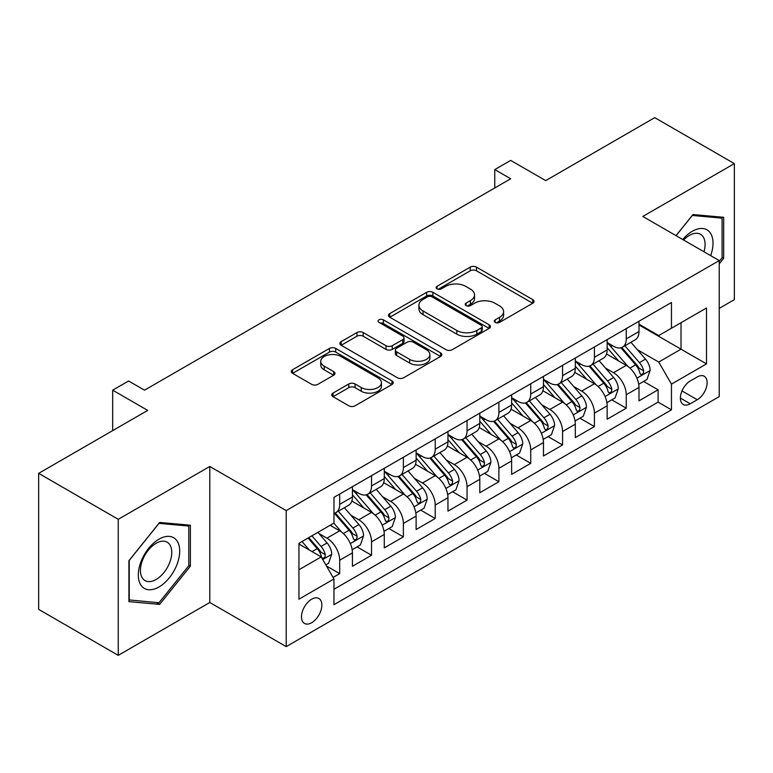 <?xml version="1.0" encoding="UTF-8"?>
<svg xmlns="http://www.w3.org/2000/svg" width="773" height="773" viewBox="0 0 773 773"><rect width="100%" height="100%" fill="white"/><g stroke="black" fill="none" stroke-linecap="round" stroke-linejoin="round"><path stroke-width="1.16" d="M495.164 322.399A3.092 1.788 0 0 0 499.542 322.399L532.742 303.229A4.416 2.551 0 0 0 534.037 301.422A4.416 2.551 0 0 0 532.742 299.615L476.487 267.139A4.416 2.551 0 0 0 470.235 267.139L437.035 286.31A3.092 1.788 0 0 0 436.127 287.575A3.092 1.788 0 0 0 437.035 288.831A3.092 1.788 0 0 0 441.412 288.831L445.702 286.358A14.146 8.165 0 0 1 465.704 286.358L470.399 289.063A14.146 8.165 0 0 1 474.535 294.832A14.146 8.165 0 0 1 470.399 300.61L466.1 303.093A3.092 1.788 0 0 0 465.191 304.349A3.092 1.788 0 0 0 466.1 305.615A3.092 1.788 0 0 0 470.477 305.615L474.767 303.132A14.146 8.165 0 0 1 494.768 303.132L499.464 305.837A14.146 8.165 0 0 1 503.6 311.616A14.146 8.165 0 0 1 499.464 317.394L495.164 319.867A3.092 1.788 0 0 0 494.256 321.133A3.092 1.788 0 0 0 495.164 322.399L495.164 319.867M311.674 622.719A14.407 8.319 120 0 0 321.085 610.023A14.407 8.319 120 0 0 318.882 598.476A14.407 8.319 120 0 0 311.674 599.191A14.407 8.319 120 0 0 302.262 611.887A14.407 8.319 120 0 0 304.475 623.434A14.407 8.319 120 0 0 311.674 622.719M333.037 393.08A4.416 2.551 0 0 0 331.743 394.887A4.416 2.551 0 0 0 333.037 396.694L348.826 405.806A4.416 2.551 0 0 0 355.068 405.806L391.95 384.51A4.416 2.551 0 0 0 393.244 382.712A4.416 2.551 0 0 0 391.95 380.905L335.695 348.43A4.416 2.551 0 0 0 329.443 348.43L292.571 369.716A4.416 2.551 0 0 0 291.276 371.523A4.416 2.551 0 0 0 292.571 373.33L311.635 384.336A4.416 2.551 0 0 0 317.877 384.336L333.665 375.224A4.416 2.551 0 0 0 334.96 373.417A4.416 2.551 0 0 0 333.665 371.61L324.206 366.151A11.827 6.822 0 0 1 320.747 361.329A11.827 6.822 0 0 1 328.042 355.02A11.827 6.822 0 0 1 340.932 356.498L377.968 377.881A11.827 6.822 0 0 1 381.427 382.712A11.827 6.822 0 0 1 374.132 389.012A11.827 6.822 0 0 1 361.242 387.534L355.068 383.968A4.416 2.551 0 0 0 348.826 383.968L333.037 393.08L333.037 396.694M719.228 308.379L734.35 299.644L734.35 163.615L654.75 117.651L545.699 180.611L510.673 160.398L494.759 169.587L510.673 178.776L144.522 390.172L128.598 380.983L112.674 390.172L112.674 430.619M118.25 519.311L118.25 655.349L209.792 602.496L209.792 466.467L118.25 519.311L38.65 473.356L147.701 410.395L112.674 390.172M209.792 466.467L286.203 510.586L719.228 260.578L719.228 396.607L286.203 646.615L286.203 510.586M734.35 163.615L642.807 216.459L719.228 260.578M446.021 349.686A4.416 2.551 0 0 0 452.273 349.686L489.145 328.399A4.416 2.551 0 0 0 490.44 326.593A4.416 2.551 0 0 0 489.145 324.786L432.89 292.31A4.416 2.551 0 0 0 426.638 292.31L389.766 313.596A4.416 2.551 0 0 0 388.471 315.403A4.416 2.551 0 0 0 389.766 317.21L446.021 349.686M380.219 323.066A3.092 1.788 0 0 1 383.36 323.501L383.36 319.829L440.552 352.846A4.416 2.551 0 0 1 441.847 354.652A4.416 2.551 0 0 1 440.552 356.459L403.67 377.746A4.416 2.551 0 0 1 397.419 377.746L341.164 345.27L341.164 341.656A4.416 2.551 0 0 0 339.869 343.463A4.416 2.551 0 0 0 341.164 345.27M341.164 341.656L356.952 332.545A4.416 2.551 0 0 1 363.194 332.545L386.017 345.715A4.416 2.551 0 0 0 392.259 345.715L402.733 339.676A4.416 2.551 0 0 0 404.028 337.869A4.416 2.551 0 0 0 402.733 336.062L378.983 322.351A3.092 1.788 0 0 1 378.074 321.085A3.092 1.788 0 0 1 379.987 319.442A3.092 1.788 0 0 1 383.36 319.829M118.25 655.349L38.65 609.385L38.65 473.356M333.086 577.45L339.695 573.634L326.486 566.01M318.969 533.544L326.96 538.153A18.011 10.397 60 0 1 339.695 560.212L352.43 552.859L352.43 566.28L371.533 555.256L357.049 546.888M350.807 515.156L358.798 519.775A18.011 10.397 60 0 1 371.533 541.834L384.268 534.481L384.268 547.902L403.371 536.868L388.887 528.51M382.645 496.778L390.636 501.387A18.011 10.397 60 0 1 403.371 523.447L416.116 516.093L416.116 529.515L435.218 518.49L420.725 510.122M414.483 478.39L422.483 483.009A18.011 10.397 60 0 1 435.218 505.069L447.954 497.715L447.954 511.137L467.056 500.102L452.572 491.744M446.321 460.012L454.321 464.621A18.011 10.397 60 0 1 467.056 486.681L479.791 479.328L479.791 492.749L498.894 481.724L484.41 473.356M478.168 441.625L486.159 446.243A18.011 10.397 60 0 1 498.894 468.303L511.629 460.95L511.629 474.371L530.732 463.336L516.248 454.978M510.006 423.246L517.997 427.865A18.011 10.397 60 0 1 530.732 449.925L543.467 442.571L543.467 455.983L562.57 444.958L548.086 436.59M541.844 404.859L549.835 409.477A18.011 10.397 60 0 1 562.57 431.537L575.315 424.184L575.315 437.605L594.418 426.57L579.924 418.212M573.682 386.481L581.683 391.099A18.011 10.397 60 0 1 594.418 413.159L607.153 405.806L607.153 419.217L626.256 408.192L626.256 394.771A18.011 10.397 -120 0 0 613.52 372.712L605.52 368.103M611.762 399.825L626.256 408.192M352.43 552.859A18.011 10.397 -120 0 0 339.695 530.8L330.139 525.292M384.268 534.481A18.011 10.397 -120 0 0 371.533 512.422L351.841 501.049M416.116 516.093A18.011 10.397 -120 0 0 403.371 494.034L383.688 482.671M447.954 497.715A18.011 10.397 -120 0 0 435.218 475.656L415.526 464.283M479.791 479.328A18.011 10.397 -120 0 0 467.056 457.278L447.364 445.905M511.629 460.95A18.011 10.397 -120 0 0 498.894 438.89L479.202 427.527M543.467 442.571A18.011 10.397 -120 0 0 530.732 420.512L511.04 409.139M575.315 424.184A18.011 10.397 -120 0 0 562.57 402.124L542.888 390.761M607.153 405.806A18.011 10.397 -120 0 0 594.418 383.746L574.726 372.373M697.256 376.944L690.25 380.983A13.962 8.059 120 0 0 681.129 393.283A13.962 8.059 120 0 0 683.274 404.472A13.962 8.059 120 0 0 690.25 403.777L697.256 399.738A13.962 8.059 120 0 0 706.377 387.437A13.962 8.059 120 0 0 704.232 376.248A13.962 8.059 120 0 0 697.256 376.944M298.938 569.778L321.23 556.908L333.965 578.967L333.965 604.699L671.466 409.845L671.466 384.113L658.731 362.054L637.367 349.715M333.965 578.967L298.938 599.191L298.938 543.303L333.965 523.079L333.965 497.348L671.466 302.494L671.466 328.225L706.493 308.002L706.493 363.89L671.466 384.113M352.43 489.628L358.798 493.3A18.011 10.397 60 0 0 367.803 494.198L380.538 486.845A18.011 10.397 -120 0 0 384.268 478.593L384.268 468.303M384.268 471.24L390.636 474.922A18.011 10.397 60 0 0 399.641 475.81L412.376 468.457A18.011 10.397 -120 0 0 416.116 460.215L416.116 449.915M416.116 452.862L422.483 456.534A18.011 10.397 60 0 0 431.489 457.432L444.224 450.079A18.011 10.397 -120 0 0 447.954 441.827L447.954 431.537M447.954 434.474L454.321 438.156A18.011 10.397 60 0 0 463.327 439.045L476.062 431.692A18.011 10.397 -120 0 0 479.791 423.449L479.791 413.149M479.791 416.096L486.159 419.768A18.011 10.397 60 0 0 495.164 420.667L507.9 413.313A18.011 10.397 -120 0 0 511.629 405.062L511.629 394.771M511.629 397.709L517.997 401.39A18.011 10.397 60 0 0 527.002 402.279L539.738 394.926A18.011 10.397 -120 0 0 543.467 386.684L543.467 376.393M543.467 379.33L549.835 383.012A18.011 10.397 60 0 0 558.84 383.901L571.576 376.548A18.011 10.397 -120 0 0 575.315 368.306L575.315 358.005M575.315 360.952L581.683 364.624A18.011 10.397 60 0 0 590.688 365.513L603.423 358.16A18.011 10.397 -120 0 0 607.153 349.918L607.153 339.627M333.965 589.258L658.094 402.124L658.094 389.814L638.991 400.839L638.991 387.418A18.011 10.397 -120 0 0 626.256 365.358L606.563 353.995M607.153 342.565L613.52 346.246A18.011 10.397 -120 0 0 622.526 347.135A18.011 10.397 -120 0 0 626.256 338.893L626.256 328.593M622.526 347.135L635.261 339.782A18.011 10.397 -120 0 0 638.991 331.54L638.991 321.239M339.695 494.034L339.695 504.334A18.011 10.397 60 0 1 335.965 512.576A18.011 10.397 60 0 1 333.965 513.301M335.965 512.576L348.7 505.223A18.011 10.397 -120 0 0 352.43 496.981L352.43 486.681M371.533 475.656L371.533 485.946A18.011 10.397 60 0 1 367.803 494.198M403.371 457.268L403.371 467.568A18.011 10.397 60 0 1 399.641 475.81M435.218 438.89L435.218 449.181A18.011 10.397 60 0 1 431.489 457.432M467.056 420.502L467.056 430.803A18.011 10.397 60 0 1 463.327 439.045M498.894 402.124L498.894 412.415A18.011 10.397 60 0 1 495.164 420.667M530.732 383.746L530.732 394.037A18.011 10.397 60 0 1 527.002 402.279M562.57 365.358L562.57 375.659A18.011 10.397 60 0 1 558.84 383.901M594.418 346.98L594.418 357.271A18.011 10.397 60 0 1 590.688 365.513M594.418 413.159L594.418 426.57M562.57 431.537L562.57 444.958M530.732 449.925L530.732 463.336M498.894 468.303L498.894 481.724M467.056 486.681L467.056 500.102M435.218 505.069L435.218 518.49M403.371 523.447L403.371 536.868M371.533 541.834L371.533 555.256M339.695 560.212L339.695 573.634M321.23 556.908L298.938 544.037M658.731 362.054L681.023 349.183L681.023 322.708L706.493 308.002M638.991 324.921L706.493 363.89M638.991 324.187L658.731 335.579L671.466 328.225M209.792 602.496L286.203 646.615M494.759 169.587L494.759 187.965M643.609 381.447L658.094 389.814M658.094 402.124L671.466 409.845M719.228 263.815L723.683 258.269L723.683 217.3L692.956 214.556L676.017 235.63M128.917 601.655L159.644 604.399L190.371 566.174L190.371 525.205L159.644 522.461L128.917 560.686L128.917 601.655M722.088 257.351L723.683 258.269M188.776 565.256L190.371 566.174M156.397 602.525L159.644 604.399M496.401 322.834L499.464 321.066A14.146 8.165 0 0 0 503.6 315.297L503.6 311.616M474.535 294.832L474.535 298.513A14.146 8.165 0 0 1 470.399 304.282L467.336 306.05M532.684 303.258L476.487 270.811A4.416 2.551 0 0 0 470.235 270.811L438.272 289.276M489.087 328.428L432.89 295.982A4.416 2.551 0 0 0 426.638 295.982L389.824 317.239M481.337 327.858A3.092 1.788 0 0 0 482.236 326.593A3.092 1.788 0 0 0 481.337 325.327L431.952 296.822A3.092 1.788 0 0 0 427.575 296.822L423.044 299.441A14.146 8.165 0 0 0 418.908 305.209A14.146 8.165 0 0 0 423.044 310.988L456.804 330.467A14.146 8.165 0 0 0 476.806 330.467L481.337 327.858L481.337 331.53A3.092 1.788 0 0 0 482.236 330.264L482.236 326.593M418.908 305.209L418.908 308.891A14.146 8.165 0 0 0 423.044 314.659L423.044 310.988M481.337 331.53L476.806 334.149A14.146 8.165 0 0 1 456.804 334.149L423.044 314.659M341.222 345.299L356.952 336.226L356.952 332.545M404.028 337.869L404.028 341.55A4.416 2.551 0 0 1 402.733 343.347L392.259 349.396A4.416 2.551 0 0 1 386.017 349.396L363.194 336.226A4.416 2.551 0 0 0 356.952 336.226M383.36 323.501L440.494 356.488M409.69 359.387A11.827 6.822 0 0 0 422.57 360.865A11.827 6.822 0 0 0 429.865 354.556A11.827 6.822 0 0 0 426.406 349.734L413.362 342.197A4.416 2.551 0 0 0 407.11 342.197L396.636 348.246A4.416 2.551 0 0 0 395.341 350.053A4.416 2.551 0 0 0 396.636 351.85L409.69 359.387L409.69 363.059A11.827 6.822 0 0 0 422.57 364.547A11.827 6.822 0 0 0 429.865 358.237L429.865 354.556M395.341 350.053L395.341 353.725A4.416 2.551 0 0 0 396.636 355.532L396.636 351.85M409.69 363.059L396.636 355.532M381.427 382.712L381.427 386.384A11.827 6.822 0 0 1 374.132 392.694A11.827 6.822 0 0 1 361.242 391.215L355.068 387.65A4.416 2.551 0 0 0 348.826 387.65L333.095 396.723M320.747 361.329L320.747 365.001A11.827 6.822 0 0 0 324.206 369.832L324.206 366.151M333.607 375.253L324.206 369.832M391.892 384.548L335.695 352.101A4.416 2.551 0 0 0 329.443 352.101L292.629 373.359M638.72 384.268L646.953 379.514L650.132 370.325A11.933 6.889 -120 0 0 645.484 359.116L630.942 342.275M628.024 366.528L610.767 346.546A34.447 19.885 -120 0 0 607.153 342.758M618.564 360.923L608.911 349.744A28.591 16.504 -120 0 0 607.153 347.821M620.903 347.782L635.619 364.817A11.933 6.889 60 0 1 639.87 373.04L640.74 374.451L642.353 374.229L643.426 372.915L643.687 370.827A11.933 6.889 -120 0 0 639.435 362.614L624.893 345.773M621.763 347.502L637.58 365.813A6.078 3.507 60 0 1 639.107 368.19L643.687 370.827M710.667 255.631A29.268 16.9 120 0 0 692.318 231.262A29.268 16.9 120 0 0 682.733 239.514M703.971 251.776A22.156 12.793 120 0 0 700.502 234.287A22.156 12.793 120 0 0 689.419 235.388A22.156 12.793 120 0 0 683.622 240.017M676.075 235.668L692.318 215.464L722.088 218.121L722.088 257.815L719.228 261.38M720.117 216.981L722.088 218.121M176.93 564.667A29.268 16.9 120 0 0 169.355 536.394A29.268 16.9 120 0 0 141.082 561.459A29.268 16.9 120 0 0 148.658 589.731A29.268 16.9 120 0 0 176.93 564.667M169.673 562.599A22.156 12.793 120 0 0 167.181 542.202A22.156 12.793 120 0 0 142.532 560.174A22.156 12.793 120 0 0 145.024 580.581A22.156 12.793 120 0 0 169.673 562.599M129.236 600.099L129.236 560.406L159.006 523.369L188.776 526.027L188.776 565.72L159.006 602.756L128.917 599.916M186.805 524.886L188.776 526.027M606.882 402.646L615.105 397.902L618.294 388.703A11.933 6.889 -120 0 0 613.646 377.504L599.094 360.662M596.186 384.906L578.929 364.933A34.447 19.885 -120 0 0 575.315 361.146M586.726 379.301L577.073 368.132A28.591 16.504 -120 0 0 575.315 366.209M589.065 366.16L603.771 383.195A11.933 6.889 60 0 1 608.032 391.418L608.902 392.839L610.506 392.607L611.588 391.293L611.849 389.215A11.933 6.889 -120 0 0 607.597 380.992L593.046 364.151M589.925 365.89L605.732 384.191A6.078 3.507 60 0 1 607.269 386.568L611.849 389.215M575.044 421.034L583.267 416.28L586.456 407.091A11.933 6.889 -120 0 0 581.808 395.882L567.256 379.041M564.348 403.293L547.091 383.311A34.447 19.885 -120 0 0 543.467 379.524M554.879 397.68L545.236 386.51A28.591 16.504 -120 0 0 543.467 384.587M557.217 384.548L571.933 401.583A11.933 6.889 60 0 1 576.194 409.806L577.054 411.217L578.668 410.994L579.75 409.68L580.011 407.593A11.933 6.889 -120 0 0 575.759 399.38L561.208 382.538M558.087 384.268L573.895 402.578A6.078 3.507 60 0 1 575.431 404.955L580.011 407.593M543.206 439.412L551.429 434.668L554.608 425.469A11.933 6.889 -120 0 0 549.97 414.27L535.418 397.428M532.5 421.671L515.253 401.699A34.447 19.885 -120 0 0 511.629 397.911M523.041 416.067L513.388 404.897A28.591 16.504 -120 0 0 511.629 402.975M525.379 402.926L540.095 419.961A11.933 6.889 60 0 1 544.347 428.184L545.216 429.604L546.83 429.373L547.912 428.058L548.173 425.981A11.933 6.889 -120 0 0 543.921 417.758L529.37 400.916M526.249 402.646L542.057 420.956A6.078 3.507 60 0 1 543.593 423.333L548.173 425.981M511.359 457.8L519.591 453.046L522.77 443.857A11.933 6.889 -120 0 0 518.123 432.648L503.581 415.806M500.662 440.059L483.415 420.077A34.447 19.885 -120 0 0 479.791 416.289M491.203 434.445L481.55 423.275A28.591 16.504 -120 0 0 479.791 421.353M493.541 421.314L508.257 438.349A11.933 6.889 60 0 1 512.509 446.572L513.378 447.982L514.992 447.751L516.074 446.446L516.335 444.359A11.933 6.889 -120 0 0 512.074 436.146L497.532 419.295M494.411 421.034L510.219 439.335A6.078 3.507 60 0 1 511.745 441.721L516.335 444.359M479.521 476.178L487.753 471.424L490.932 462.235A11.933 6.889 -120 0 0 486.285 451.036L471.743 434.184M468.825 458.437L451.567 438.465A34.447 19.885 -120 0 0 447.954 434.677M459.365 452.833L449.712 441.663A28.591 16.504 -120 0 0 447.954 439.74M461.703 439.692L476.419 456.727A11.933 6.889 60 0 1 480.671 464.95L481.54 466.361L483.154 466.138L484.227 464.824L484.487 462.747A11.933 6.889 -120 0 0 480.236 454.524L465.694 437.682M462.563 439.412L478.381 457.722A6.078 3.507 60 0 1 479.907 460.099L484.487 462.747M447.683 494.565L455.915 489.811L459.094 480.622A11.933 6.889 -120 0 0 454.447 469.414L439.895 452.572M436.987 476.815L419.729 456.843A34.447 19.885 -120 0 0 416.116 453.055M427.527 471.211L417.874 460.041A28.591 16.504 -120 0 0 416.116 458.118M429.865 458.08L444.572 475.115A11.933 6.889 60 0 1 448.833 483.338L449.702 484.748L451.306 484.516L452.389 483.212L452.649 481.125A11.933 6.889 -120 0 0 448.398 472.912L433.846 456.06M430.725 457.8L446.543 476.1A6.078 3.507 60 0 1 448.069 478.477L452.649 481.125M415.845 512.943L424.068 508.19L427.256 499A11.933 6.889 -120 0 0 422.609 487.802L408.057 470.95M405.149 495.203L387.891 475.231A34.447 19.885 -120 0 0 384.268 471.443M395.679 489.599L386.036 478.429A28.591 16.504 -120 0 0 384.268 476.506M398.018 476.458L412.734 493.493A11.933 6.889 60 0 1 416.995 501.716L417.855 503.126L419.468 502.904L420.551 501.59L420.812 499.513A11.933 6.889 -120 0 0 416.56 491.29L402.008 474.448M398.887 476.178L414.695 494.488A6.078 3.507 60 0 1 416.232 496.865L420.812 499.513M384.007 531.322L392.23 526.577L395.409 517.379A11.933 6.889 -120 0 0 390.771 506.18L376.219 489.338M373.301 513.581L356.053 493.609A34.447 19.885 -120 0 0 352.43 489.821M363.841 507.977L354.189 496.807A28.591 16.504 -120 0 0 352.43 494.884M366.18 494.846L380.896 511.881A11.933 6.889 60 0 1 385.147 520.094L386.017 521.514L387.631 521.282L388.713 519.978L388.974 517.891A11.933 6.889 -120 0 0 384.722 509.668L370.17 492.826M367.049 494.565L382.857 512.866A6.078 3.507 60 0 1 384.394 515.243L388.974 517.891M352.159 549.709L360.392 544.955L363.571 535.766A11.933 6.889 -120 0 0 358.923 524.558L344.381 507.716M341.463 531.969L333.849 523.147M332.004 526.365L330.767 524.925M334.342 513.224L349.058 530.259A11.933 6.889 60 0 1 353.309 538.481L354.179 539.892L355.793 539.67L356.875 538.356L357.136 536.278A11.933 6.889 -120 0 0 352.875 528.056L338.332 511.214M335.211 512.943L351.019 531.254A6.078 3.507 60 0 1 352.546 533.631L357.136 536.278M325.848 564.899L328.554 563.343L331.733 554.144A11.933 6.889 -120 0 0 327.085 542.946L317.925 532.336M309.384 550.067L302.011 541.535M300.166 544.743L298.938 543.332M308.06 538.037L317.22 548.646A11.933 6.889 60 0 1 321.471 556.86L322.341 558.28L323.955 558.048L325.027 556.744L325.288 554.656A11.933 6.889 -120 0 0 321.037 546.434L311.877 535.834M308.794 537.612L319.181 549.632A6.078 3.507 60 0 1 320.708 552.009L325.288 554.656M94.374 441.19L100.925 437.402M326.96 538.153L339.695 530.8M358.798 519.775L371.533 512.422M390.636 501.387L403.371 494.034M422.483 483.009L435.218 475.656M454.321 464.621L467.056 457.278M486.159 446.243L498.894 438.89M517.997 427.865L530.732 420.512M549.835 409.477L562.57 402.124M581.683 391.099L594.418 383.746M613.52 372.712L626.256 365.358M626.256 338.893L638.991 331.54M339.695 504.334L352.43 496.981M371.533 485.946L384.268 478.593M403.371 467.568L416.116 460.215M435.218 449.181L447.954 441.827M467.056 430.803L479.791 423.449M498.894 412.415L511.629 405.062M530.732 394.037L543.467 386.684M562.57 375.659L575.315 368.306M594.418 357.271L607.153 349.918M626.256 394.771L638.991 387.418M681.989 390.925L697.256 399.738M680.385 398.085L690.25 403.777M499.464 321.066L499.464 317.394M466.1 305.615L466.1 303.093M470.399 304.282L470.399 300.61M437.035 288.831L437.035 286.31M470.235 270.811L470.235 267.139M476.487 270.811L476.487 267.139M532.742 303.229L532.742 299.615M389.766 317.21L389.766 313.596M426.638 295.982L426.638 292.31M432.89 295.982L432.89 292.31M489.145 328.399L489.145 324.786M456.804 334.149L456.804 330.467M476.806 334.149L476.806 330.467M363.194 336.226L363.194 332.545M386.017 349.396L386.017 345.715M392.259 349.396L392.259 345.715M402.733 343.347L402.733 339.676M440.552 356.459L440.552 352.846M348.826 387.65L348.826 383.968M355.068 387.65L355.068 383.968M361.242 391.215L361.242 387.534M333.665 375.224L333.665 371.61M292.571 373.33L292.571 369.716M329.443 352.101L329.443 348.43M335.695 352.101L335.695 348.43M391.95 384.51L391.95 380.905M636.904 378.142L650.054 370.557M610.767 346.546L612.409 345.599M639.435 362.614L645.484 359.116M629.927 368.103L635.619 364.817M605.066 396.53L618.216 388.935M578.929 364.933L580.571 363.986M607.597 380.992L613.646 377.504M598.08 386.49L603.771 383.195M573.218 414.908L586.378 407.323M547.091 383.311L548.733 382.364M575.759 399.38L581.808 395.882M566.242 404.868L571.933 401.583M541.38 433.295L554.531 425.701M515.253 401.699L516.895 400.752M543.921 417.758L549.97 414.27M534.404 423.246L540.095 419.961M509.542 451.674L522.693 444.089M483.415 420.077L485.048 419.13M512.074 436.146L518.123 432.648M502.566 441.634L508.257 438.349M477.704 470.061L490.855 462.467M451.567 438.465L453.21 437.518M480.236 454.524L486.285 451.036M470.728 460.012L476.419 456.727M445.866 488.439L459.017 480.845M419.729 456.843L421.372 455.896M448.398 472.912L454.447 469.414M438.89 478.4L444.572 475.115M414.019 506.827L427.179 499.232M387.891 475.231L389.534 474.284M416.56 491.29L422.609 487.802M407.042 496.778L412.734 493.493M382.181 525.205L395.332 517.61M356.053 493.609L357.696 492.662M384.722 509.668L390.771 506.18M375.205 515.166L380.896 511.881M350.343 543.593L363.494 535.998M352.875 528.056L358.923 524.558M343.367 533.544L349.058 530.259M322.737 559.526L331.656 554.376M321.037 546.434L327.085 542.946M312.07 551.613L317.22 548.646"/></g></svg>
